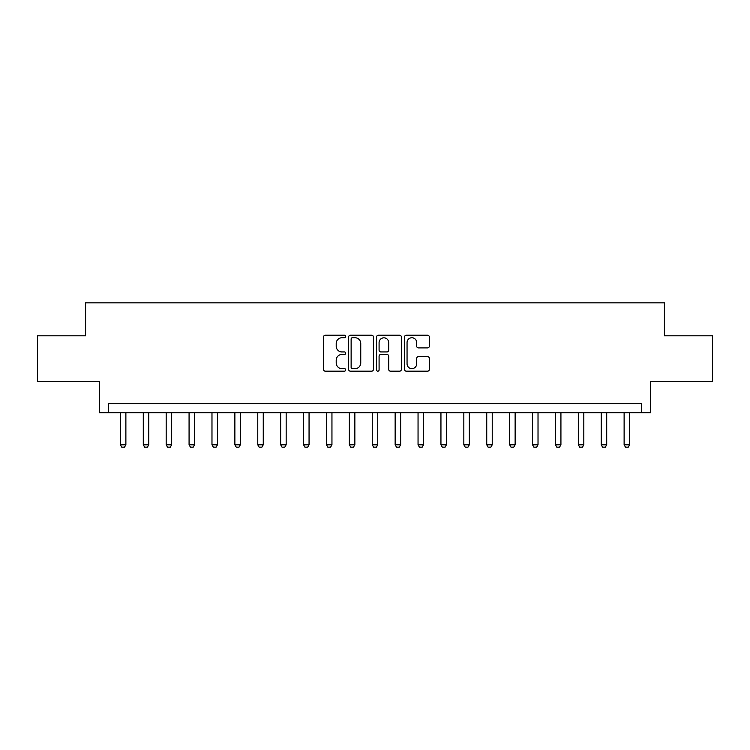 <?xml version="1.0" encoding="UTF-8"?>
<svg xmlns="http://www.w3.org/2000/svg" width="750" height="750" viewBox="0 0 750 750"><rect width="100%" height="100%" fill="white"/><g stroke="black" fill="none" stroke-linecap="round" stroke-linejoin="round"><path stroke-width="1.12" d="M345.694 336.478A1.256 1.256 0 0 0 344.438 335.222L325.331 335.222A1.8 1.8 0 0 0 323.531 337.022L323.531 369.384A1.8 1.8 0 0 0 325.331 371.184L344.438 371.184A1.256 1.256 0 0 0 345.694 369.928A1.256 1.256 0 0 0 344.438 368.663L341.962 368.663A5.756 5.756 0 0 1 336.206 362.916L336.206 360.216A5.756 5.756 0 0 1 341.962 354.459L344.438 354.459A1.256 1.256 0 0 0 345.694 353.203A1.256 1.256 0 0 0 344.438 351.947L341.962 351.947A5.756 5.756 0 0 1 336.206 346.191L336.206 343.491A5.756 5.756 0 0 1 341.962 337.744L344.438 337.744A1.256 1.256 0 0 0 345.694 336.478M427.547 347.897A1.8 1.8 0 0 0 429.347 346.097L429.347 337.022A1.8 1.8 0 0 0 427.547 335.222L406.331 335.222A1.8 1.8 0 0 0 404.531 337.022L404.531 369.384A1.8 1.8 0 0 0 406.331 371.184L427.547 371.184A1.8 1.8 0 0 0 429.347 369.384L429.347 358.416A1.8 1.8 0 0 0 427.547 356.616L418.463 356.616A1.8 1.8 0 0 0 416.672 358.416L416.672 363.853A4.809 4.809 0 0 1 411.863 368.663A4.809 4.809 0 0 1 407.053 363.853L407.053 342.553A4.809 4.809 0 0 1 411.863 337.744A4.809 4.809 0 0 1 416.672 342.553L416.672 346.097A1.8 1.8 0 0 0 418.463 347.897L427.547 347.897M641.522 412.734L650.681 412.734L650.681 381.591L712.5 381.591L712.5 335.803L664.416 335.803L664.416 302.831L85.584 302.831L85.584 335.803L37.5 335.803L37.5 381.591L99.319 381.591L99.319 412.734L641.522 412.734L641.522 403.575L108.478 403.575L108.478 412.734M373.425 337.022A1.8 1.8 0 0 0 371.625 335.222L350.409 335.222A1.8 1.8 0 0 0 348.619 337.022L348.619 369.384A1.8 1.8 0 0 0 350.409 371.184L371.625 371.184A1.8 1.8 0 0 0 373.425 369.384L373.425 337.022M378.375 335.222L399.591 335.222A1.8 1.8 0 0 1 401.381 337.022L401.381 369.384A1.8 1.8 0 0 1 399.591 371.184L390.506 371.184A1.8 1.8 0 0 1 388.706 369.384L388.706 356.259A1.8 1.8 0 0 0 386.916 354.459L380.887 354.459A1.8 1.8 0 0 0 379.088 356.259L379.088 369.928A1.256 1.256 0 0 1 377.831 371.184A1.256 1.256 0 0 1 376.575 369.928L376.575 337.022A1.8 1.8 0 0 1 378.375 335.222M352.387 337.744A1.256 1.256 0 0 0 351.131 339L351.131 367.406A1.256 1.256 0 0 0 352.387 368.663L354.994 368.663A5.756 5.756 0 0 0 360.75 362.916L360.75 343.491A5.756 5.756 0 0 0 354.994 337.744L352.387 337.744M388.706 342.638A4.809 4.809 0 0 0 383.897 337.828A4.809 4.809 0 0 0 379.088 342.638L379.088 350.147A1.8 1.8 0 0 0 380.887 351.947L386.916 351.947A1.8 1.8 0 0 0 388.706 350.147L388.706 342.638M120.384 412.734L120.384 444.788L125.878 444.788L125.878 412.734M125.878 444.788L124.509 447.169L121.762 447.169L120.384 444.788M143.287 412.734L143.287 444.788L148.781 444.788L148.781 412.734M148.781 444.788L147.403 447.169L144.656 447.169L143.287 444.788M166.181 412.734L166.181 444.788L171.675 444.788L171.675 412.734M171.675 444.788L170.306 447.169L167.55 447.169L166.181 444.788M189.075 412.734L189.075 444.788L194.569 444.788L194.569 412.734M194.569 444.788L193.2 447.169L190.453 447.169L189.075 444.788M211.978 412.734L211.978 444.788L217.472 444.788L217.472 412.734M217.472 444.788L216.094 447.169L213.347 447.169L211.978 444.788M234.872 412.734L234.872 444.788L240.366 444.788L240.366 412.734M240.366 444.788L238.997 447.169L236.241 447.169L234.872 444.788M257.766 412.734L257.766 444.788L263.259 444.788L263.259 412.734M263.259 444.788L261.891 447.169L259.144 447.169L257.766 444.788M280.669 412.734L280.669 444.788L286.163 444.788L286.163 412.734M286.163 444.788L284.784 447.169L282.037 447.169L280.669 444.788M303.562 412.734L303.562 444.788L309.056 444.788L309.056 412.734M309.056 444.788L307.688 447.169L304.931 447.169L303.562 444.788M326.456 412.734L326.456 444.788L331.95 444.788L331.95 412.734M331.95 444.788L330.581 447.169L327.834 447.169L326.456 444.788M349.359 412.734L349.359 444.788L354.853 444.788L354.853 412.734M354.853 444.788L353.475 447.169L350.728 447.169L349.359 444.788M372.253 412.734L372.253 444.788L377.747 444.788L377.747 412.734M377.747 444.788L376.378 447.169L373.622 447.169L372.253 444.788M395.147 412.734L395.147 444.788L400.641 444.788L400.641 412.734M400.641 444.788L399.272 447.169L396.525 447.169L395.147 444.788M418.05 412.734L418.05 444.788L423.544 444.788L423.544 412.734M423.544 444.788L422.166 447.169L419.419 447.169L418.05 444.788M440.944 412.734L440.944 444.788L446.438 444.788L446.438 412.734M446.438 444.788L445.069 447.169L442.312 447.169L440.944 444.788M463.837 412.734L463.837 444.788L469.331 444.788L469.331 412.734M469.331 444.788L467.963 447.169L465.216 447.169L463.837 444.788M486.741 412.734L486.741 444.788L492.234 444.788L492.234 412.734M492.234 444.788L490.856 447.169L488.109 447.169L486.741 444.788M509.634 412.734L509.634 444.788L515.128 444.788L515.128 412.734M515.128 444.788L513.759 447.169L511.003 447.169L509.634 444.788M532.528 412.734L532.528 444.788L538.022 444.788L538.022 412.734M538.022 444.788L536.653 447.169L533.906 447.169L532.528 444.788M555.431 412.734L555.431 444.788L560.925 444.788L560.925 412.734M560.925 444.788L559.547 447.169L556.8 447.169L555.431 444.788M578.325 412.734L578.325 444.788L583.819 444.788L583.819 412.734M583.819 444.788L582.45 447.169L579.694 447.169L578.325 444.788M601.219 412.734L601.219 444.788L606.712 444.788L606.712 412.734M606.712 444.788L605.344 447.169L602.597 447.169L601.219 444.788M624.122 412.734L624.122 444.788L629.616 444.788L629.616 412.734M629.616 444.788L628.237 447.169L625.491 447.169L624.122 444.788"/></g></svg>
